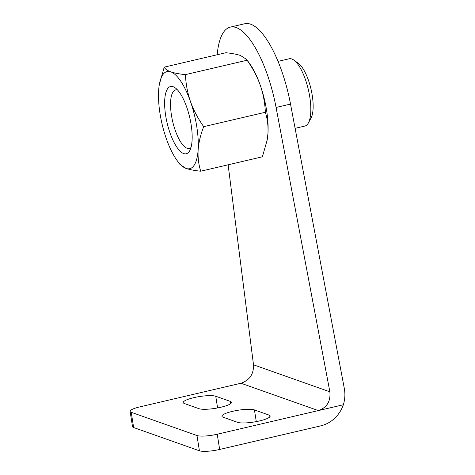 <?xml version="1.0" encoding="UTF-8"?>
<svg xmlns="http://www.w3.org/2000/svg" width="475" height="475" viewBox="0 0 475 475"><rect width="100%" height="100%" fill="white"/><g stroke="black" fill="none" stroke-linecap="round" stroke-linejoin="round"><path stroke-width="0.71" d="M159.362 84.354A49.881 16.791 76.9 0 1 170.751 71.838C174.509 73.097 179.408 74.029 185.446 74.634C185.808 83.742 187.488 92.732 190.487 101.608A49.881 16.791 76.9 0 1 198.134 149.898A49.881 16.791 76.9 0 1 186.046 168.417A49.881 16.791 76.9 0 1 177.181 160.633A49.881 16.791 76.9 0 1 166.309 138.647A49.881 16.791 76.9 0 1 160.022 113.632A49.881 16.791 76.9 0 1 158.662 90.357A49.881 16.791 76.9 0 1 159.362 84.354L164.225 67.135C165.086 68.976 167.259 70.543 170.751 71.838A49.881 16.791 76.9 0 1 190.487 101.608C193.711 110.455 198.117 118.809 203.704 126.671C200.604 134.556 198.746 142.298 198.134 149.898C197.743 157.463 198.609 164.57 200.741 171.208L262.384 156.809L267.14 140.184L267.947 133.588C268.345 126.023 267.473 118.916 265.341 112.272C264.979 103.17 263.298 94.175 260.3 85.298A49.881 16.791 76.9 0 1 266.588 110.313A49.881 16.791 76.9 0 1 267.947 133.588A49.881 16.791 76.9 0 1 267.247 139.591L267.14 140.184M203.704 126.671L265.341 112.272M278 61.388L289.192 58.775A34.538 11.632 76.9 0 1 293.758 60.052L298.306 63.3A30.05 10.117 76.9 0 1 312.235 95.362A30.05 10.117 76.9 0 1 311.072 117.948L308.435 122.877A34.538 11.632 76.9 0 1 304.902 126.047L295.106 128.333M293.758 60.052A34.538 11.632 76.9 0 1 309.771 96.906A34.538 11.632 76.9 0 1 308.435 122.877M185.446 74.634L247.083 60.236L246.567 59.417L240.564 55.527C236.865 54.287 231.966 53.354 225.868 52.737L164.225 67.135M268.939 415.043L254.434 409.913A17.064 3.384 -9 0 0 232.501 411.344A17.064 3.384 -9 0 0 221.932 416.237A17.064 3.384 -9 0 0 223.137 417.222L237.643 422.352A17.064 3.384 -9 0 0 256.755 421.521A17.064 3.384 -9 0 0 270.144 416.029A17.064 3.384 -9 0 0 268.939 415.043L269.301 417.335M198.96 408.678A17.064 3.384 -9 0 0 218.067 407.847A17.064 3.384 -9 0 0 231.462 402.355A17.064 3.384 -9 0 0 230.25 401.369L215.745 396.239A17.064 3.384 -9 0 0 193.812 397.67A17.064 3.384 -9 0 0 183.243 402.562A17.064 3.384 -9 0 0 184.448 403.548L198.96 408.678M196.988 435.539L131.225 412.294A15.752 3.123 171 0 1 130.108 411.38A15.752 3.123 171 0 1 139.864 406.867L240.967 383.248L318.339 410.596L217.235 434.215A15.752 3.123 171 0 1 196.988 435.539L199.405 450.787A15.752 3.123 -9 0 0 219.652 449.463L320.756 425.849A31.504 28.999 109.5 0 0 343.36 404.753C345.004 399.374 345.319 393.935 344.31 388.425L290.516 104.073L276.07 107.451L329.864 391.798C330.76 401.351 326.919 407.621 318.339 410.596L343.36 404.753M130.108 411.38L132.525 426.633A15.752 3.123 -9 0 0 133.641 427.542L199.405 450.787M165.674 115.627A34.538 11.632 76.9 0 1 175.109 87.768A34.538 11.632 76.9 0 1 191.122 124.622A34.538 11.632 76.9 0 1 189.786 150.593A34.538 11.632 76.9 0 1 176.997 147.387A34.538 11.632 76.9 0 1 165.674 115.627M200.741 171.208C194.703 170.608 189.804 169.676 186.046 168.417L180.043 164.534L177.181 160.633M246.567 59.417L249.428 63.312A49.881 16.791 76.9 0 1 260.3 85.298C257.076 76.451 252.67 68.097 247.083 60.236M217.2 54.762A78.761 26.517 76.9 0 1 230.292 27.122L244.738 23.75A78.761 26.517 76.9 0 1 290.516 104.073M230.292 27.122A78.761 26.517 76.9 0 1 276.07 107.451M240.967 383.248C249.607 380.291 253.787 374.146 253.502 364.806L228.131 164.813M190.974 147.571A30.05 10.117 76.9 0 1 189.353 148.426A30.05 10.117 76.9 0 1 171.451 115.253A30.05 10.117 76.9 0 1 175.685 89.906A30.05 10.117 76.9 0 1 177.513 89.953M254.434 409.913L256.286 421.61M131.225 412.294L133.641 427.542M230.25 401.369L230.618 403.661M215.745 396.239L217.598 407.936M253.502 364.806L329.864 391.798M217.235 434.215L219.652 449.463"/></g></svg>
